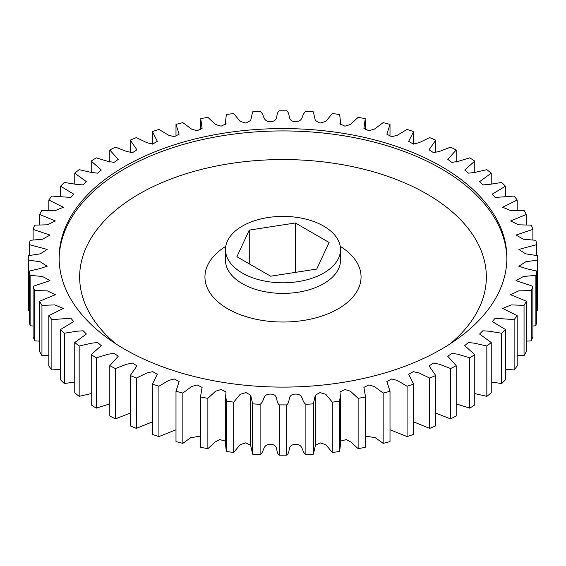 <?xml version="1.0" encoding="UTF-8"?>
<svg xmlns="http://www.w3.org/2000/svg" width="566" height="566" viewBox="0 0 566 566"><rect width="100%" height="100%" fill="white"/><g stroke="black" fill="none" stroke-linecap="round" stroke-linejoin="round"><path stroke-width="0.85" d="M441.317 166.439A223.888 129.26 0 0 0 197.322 138.422A223.888 129.26 0 0 0 59.112 257.841A223.888 129.26 0 0 0 124.683 349.243A223.888 129.26 0 0 0 368.678 377.267A223.888 129.26 0 0 0 506.888 257.841A223.888 129.26 0 0 0 441.317 166.439M323.667 226.11A57.513 33.203 180 0 1 340.513 249.592A57.513 33.203 180 0 1 305.01 280.269A57.513 33.203 180 0 1 242.333 273.074A57.513 33.203 180 0 1 225.487 249.592A57.513 33.203 180 0 1 260.99 218.915A57.513 33.203 180 0 1 323.667 226.11M200.697 395.62L200.732 447.324L200.697 395.62L202.112 387.392L197.159 384.937L191.598 386.564L182.839 393.045L182.839 443.362A254.7 147.047 0 0 1 175.991 441.6L175.991 391.283L179.132 381.512L174.286 378.965L168.647 380.458L158.912 386.26L158.912 436.577A254.7 147.047 0 0 1 152.417 434.412L152.417 384.095L157.327 374.331L152.693 371.643L146.934 372.973L136.342 378.067L136.342 428.384A254.7 147.047 0 0 1 130.272 425.837L130.272 375.52L136.944 365.905L132.585 363.068L126.699 364.2L115.379 368.558A254.7 147.047 180 0 1 109.804 365.664L109.804 415.975A254.7 147.047 0 0 0 115.379 418.875L130.272 413.109M109.804 365.664L118.202 356.304L114.169 353.318L108.163 354.238L96.255 357.839A254.7 147.047 180 0 1 91.232 354.62L91.232 404.931A254.7 147.047 0 0 0 96.255 408.15L109.804 403.876M91.232 354.62L101.293 345.642L97.635 342.515L91.529 343.201L79.169 346.017A254.7 147.047 180 0 1 74.762 342.515L74.762 392.825A254.7 147.047 0 0 0 79.169 396.334L91.232 393.603M74.762 342.515L86.407 334.018L83.152 330.777L76.983 331.209L64.326 333.233A254.7 147.047 180 0 1 60.569 329.483L60.569 379.8A254.7 147.047 0 0 0 64.326 383.55L74.762 382.008M60.569 329.483L73.707 321.566L70.877 318.233L51.874 319.627A254.7 147.047 180 0 1 48.818 315.665L48.818 365.983A254.7 147.047 0 0 0 51.874 369.938L60.569 369.273M48.818 315.665L63.335 308.42L54.775 304.911L41.955 305.336A254.7 147.047 180 0 1 39.634 301.218L39.634 351.536A254.7 147.047 0 0 0 41.955 355.653L48.818 355.597M39.634 301.218L55.397 294.716L47.36 290.882L34.675 290.535A254.7 147.047 180 0 1 33.111 286.297L33.111 336.607A254.7 147.047 0 0 0 34.675 340.845L39.634 341.142M33.111 286.297L49.978 280.63L42.535 276.477L30.118 275.366A254.7 147.047 180 0 1 29.333 271.057L29.333 321.375A254.7 147.047 0 0 0 30.118 325.683L33.111 326.066M29.333 271.057L38.813 268.864L47.148 266.246L40.313 261.846L28.328 260.006A254.7 147.047 180 0 1 28.3 257.841L28.3 308.159A254.7 147.047 0 0 0 28.328 310.324L29.333 310.522M536.667 310.522L537.672 310.324A254.7 147.047 0 0 0 537.7 308.159L537.7 257.841A254.7 147.047 180 0 1 537.672 260.006L525.687 261.846L518.852 266.246L527.187 268.864L536.667 271.057L536.667 321.375A254.7 147.047 0 0 1 535.882 325.683L535.882 275.366L523.465 276.477L516.022 280.63L532.889 286.297L532.889 336.607A254.7 147.047 0 0 1 531.325 340.845L531.325 290.535L518.64 290.882L510.603 294.716L526.366 301.218L526.366 351.536A254.7 147.047 0 0 1 524.045 355.653L524.045 305.336L511.225 304.911L502.665 308.42L517.183 315.665L517.183 365.983A254.7 147.047 0 0 1 514.126 369.938L514.126 319.627L495.123 318.233L492.293 321.566L505.431 329.483L505.431 379.8A254.7 147.047 0 0 1 501.674 383.55L501.674 333.233L489.017 331.209L482.848 330.777L479.593 334.018L491.238 342.515L491.238 392.825A254.7 147.047 0 0 1 486.831 396.334L486.831 346.017L474.471 343.201L468.365 342.515L464.707 345.642L474.768 354.62L474.768 404.931A254.7 147.047 0 0 1 469.745 408.15L469.745 357.839L457.837 354.238L451.831 353.318L447.798 356.304L456.196 365.664L456.196 415.975A254.7 147.047 0 0 1 450.621 418.875L450.621 368.558L439.301 364.2L433.415 363.068L429.056 365.905L435.728 375.52L435.728 425.837A254.7 147.047 0 0 1 429.658 428.384L429.658 378.067L419.066 372.973L413.307 371.643L408.673 374.331L413.583 384.095L413.583 434.412A254.7 147.047 0 0 1 407.088 436.577L407.088 386.26L397.353 380.458L391.714 378.965L386.868 381.512L390.009 391.283L390.009 441.6A254.7 147.047 0 0 1 383.161 443.362L383.161 393.045L374.402 386.564L368.841 384.937L363.888 387.392L365.303 395.62L365.268 447.324L365.303 395.62M532.889 326.066L535.882 325.683M526.366 341.142L531.325 340.845M517.183 355.597L524.045 355.653M505.431 369.273L514.126 369.938M491.238 382.008L501.674 383.55M474.768 393.603L486.831 396.334M456.196 403.876L469.745 408.15M435.728 413.109L450.621 418.875M413.583 421.861L429.658 428.384M390.009 429.785L407.088 436.577M365.303 436.068L375.272 437.695L383.161 443.362M340.315 441.155L346.3 439.598L350.87 442.032L358.129 448.661A254.7 147.047 0 0 0 365.268 447.324M339.621 451.527L340.315 445.93L340.315 395.62L339.621 401.216L339.621 451.527A254.7 147.047 0 0 1 332.277 452.425L332.277 402.115L325.804 394.276L319.988 392.585L315.319 395.21L313.352 403.848L313.352 454.158L315.319 445.944L315.319 395.634M315.319 445.336L320.229 442.874L325.853 444.678L332.277 452.425M250.681 395.967L250.681 445.52L252.648 454.158A254.7 147.047 0 0 0 260.112 454.611C264.824 451.661 262.093 444.232 270.633 444.395C279.151 444.749 275.097 451.972 279.25 455.191A254.7 147.047 0 0 0 286.75 455.191C290.903 451.972 286.849 444.749 295.367 444.395C303.907 444.232 301.176 451.661 305.888 454.611A254.7 147.047 0 0 0 313.352 454.158M226.379 451.527L226.379 401.216L225.685 395.62L225.685 445.93L226.379 451.527A254.7 147.047 0 0 0 233.723 452.425L240.147 444.678L245.771 442.874L250.681 445.336M200.732 447.324A254.7 147.047 0 0 0 207.871 448.661L215.13 442.032L219.7 439.598L225.685 441.155M182.839 443.362L190.728 437.695L200.697 436.068M158.912 436.577L175.991 429.785M136.342 428.384L152.417 421.861M115.379 368.558L115.379 418.875M96.255 357.839L96.255 408.15M79.169 346.017L79.169 396.334M64.326 333.233L64.326 383.55M51.874 319.627L51.874 369.938M41.955 305.336L41.955 355.653M34.675 290.535L34.675 340.845M30.118 275.366L30.118 325.683M28.328 260.006L28.328 310.324M28.3 257.841A254.7 147.047 180 0 1 28.328 255.676L40.313 253.837L47.148 249.436L29.333 244.625L29.333 255.478M29.333 244.625A254.7 147.047 180 0 1 30.118 240.317L42.535 239.213L49.978 235.06L33.111 229.393L33.111 239.934M33.111 229.393A254.7 147.047 180 0 1 34.675 225.155L47.36 224.801L55.397 220.966L39.634 214.464L39.634 224.858M39.634 214.464A254.7 147.047 180 0 1 41.955 210.347L54.775 210.778L63.335 207.262L48.818 200.017L48.818 210.403M48.818 200.017A254.7 147.047 180 0 1 51.874 196.062L70.877 197.456L73.707 194.117L60.569 186.2L60.569 196.727M60.569 186.2A254.7 147.047 180 0 1 64.326 182.45L76.983 184.474L83.152 184.905L86.407 181.665L74.762 173.175L74.762 183.992M74.762 173.175A254.7 147.047 180 0 1 79.169 169.666L91.529 172.481L97.635 173.168L101.293 170.048L91.232 161.069L91.232 172.397M91.232 161.069A254.7 147.047 180 0 1 96.255 157.85L108.163 161.452L114.169 162.371L118.202 159.379L109.804 150.025L109.804 162.124M109.804 150.025A254.7 147.047 180 0 1 115.379 147.125L126.699 151.49L132.585 152.622L136.944 149.785L130.272 140.163L130.272 152.891M130.272 140.163A254.7 147.047 180 0 1 136.342 137.616L146.934 142.71L152.693 144.04L157.327 141.351L152.417 131.588L152.417 144.139M152.417 131.588A254.7 147.047 180 0 1 158.912 129.423L168.647 135.224L174.286 136.724L179.132 134.17L175.991 124.4L175.991 136.215M175.991 124.4A254.7 147.047 180 0 1 182.839 122.638L191.598 129.119L197.159 130.746L202.112 128.298L200.732 118.676A254.7 147.047 180 0 1 207.871 117.339L215.54 124.485L221.115 126.183L226.046 123.742L225.685 120.07L226.379 114.474A254.7 147.047 180 0 1 233.723 113.575L240.196 121.414L246.012 123.098L250.681 120.48L252.648 111.842A254.7 147.047 180 0 1 260.112 111.389C264.824 114.339 262.093 121.768 270.633 121.605C279.151 121.251 275.097 114.028 279.25 110.809A254.7 147.047 180 0 1 286.75 110.809C290.903 114.028 286.849 121.251 295.367 121.605C303.907 121.768 301.176 114.339 305.888 111.389A254.7 147.047 180 0 1 313.352 111.842L315.319 120.48L319.988 123.098L325.804 121.414L332.277 113.575A254.7 147.047 180 0 1 339.621 114.474L340.315 120.07L339.954 123.742L344.885 126.183L350.46 124.485L358.129 117.339A254.7 147.047 180 0 1 365.268 118.676L363.888 128.298L368.841 130.746L374.402 129.119L383.161 122.638A254.7 147.047 180 0 1 390.009 124.4L386.868 134.17L391.714 136.724L397.353 135.224L407.088 129.423A254.7 147.047 180 0 1 413.583 131.588L408.673 141.351L413.307 144.04L419.066 142.71L429.658 137.616A254.7 147.047 180 0 1 435.728 140.163L429.056 149.785L433.415 152.622L439.301 151.49L450.621 147.125A254.7 147.047 180 0 1 456.196 150.025L447.798 159.379L451.831 162.371L457.837 161.452L469.745 157.85A254.7 147.047 180 0 1 474.768 161.069L464.707 170.048L468.365 173.168L474.471 172.481L486.831 169.666A254.7 147.047 180 0 1 491.238 173.175L479.593 181.665L482.848 184.905L489.017 184.474L501.674 182.45A254.7 147.047 180 0 1 505.431 186.2L492.293 194.117L495.123 197.456L514.126 196.062A254.7 147.047 180 0 1 517.183 200.017L502.665 207.262L511.225 210.778L524.045 210.347A254.7 147.047 180 0 1 526.366 214.464L510.603 220.966L518.64 224.801L531.325 225.155A254.7 147.047 180 0 1 532.889 229.393L516.022 235.06L523.465 239.213L535.882 240.317A254.7 147.047 180 0 1 536.667 244.625L518.852 249.436L525.687 253.837L537.672 255.676A254.7 147.047 180 0 1 537.7 257.841M390.009 136.215L390.009 124.4M413.583 144.139L413.583 131.588M435.728 152.891L435.728 140.163M456.196 162.124L456.196 150.025M474.768 172.397L474.768 161.069M491.238 183.992L491.238 173.175M505.431 196.727L505.431 186.2M517.183 210.403L517.183 200.017M526.366 224.858L526.366 214.464M532.889 239.934L532.889 229.393M536.667 255.478L536.667 244.625M537.672 310.324L537.672 260.006M358.129 448.661L358.129 398.351L350.46 391.205L344.885 389.5L339.954 391.941L340.315 395.62M305.888 454.611L305.888 404.301C301.176 401.344 303.907 393.922 295.367 394.077C286.849 394.438 290.903 401.655 286.75 404.874L286.75 455.191M279.25 455.191L279.25 404.874C275.097 401.655 279.151 394.438 270.633 394.077C262.093 393.922 264.824 401.344 260.112 404.301L260.112 454.611M252.648 454.158L252.648 403.848L250.681 395.21L246.012 392.585L240.196 394.276L233.723 402.115L233.723 452.425M225.685 395.62L226.046 391.941L221.115 389.5L215.54 391.205L207.871 398.351L207.871 448.661M136.342 378.067A254.7 147.047 180 0 1 130.272 375.52M158.912 386.26A254.7 147.047 180 0 1 152.417 384.095M182.839 393.045A254.7 147.047 180 0 1 175.991 391.283M207.871 398.351A254.7 147.047 180 0 1 200.732 397.014M233.723 402.115A254.7 147.047 180 0 1 226.379 401.216M260.112 404.301A254.7 147.047 180 0 1 252.648 403.848M286.75 404.874A254.7 147.047 180 0 1 279.25 404.874M313.352 403.848A254.7 147.047 180 0 1 305.888 404.301M339.621 401.216A254.7 147.047 180 0 1 332.277 402.115M365.268 397.014A254.7 147.047 180 0 1 358.129 398.351M390.009 391.283A254.7 147.047 180 0 1 383.161 393.045M413.583 384.095A254.7 147.047 180 0 1 407.088 386.26M435.728 375.52A254.7 147.047 180 0 1 429.658 378.067M456.196 365.664A254.7 147.047 180 0 1 450.621 368.558M474.768 354.62A254.7 147.047 180 0 1 469.745 357.839M491.238 342.515A254.7 147.047 180 0 1 486.831 346.017M505.431 329.483A254.7 147.047 180 0 1 501.674 333.233M517.183 315.665A254.7 147.047 180 0 1 514.126 319.627M526.366 301.218A254.7 147.047 180 0 1 524.045 305.336M532.889 286.297A254.7 147.047 180 0 1 531.325 290.535M536.667 271.057A254.7 147.047 180 0 1 535.882 275.366M329.094 242.46L316.741 269.076L270.647 276.201L236.906 256.723L249.259 230.107L295.353 222.983L329.094 242.46M295.353 272.38L295.353 222.983M249.259 263.855L249.259 230.107M340.237 246.323A78.051 45.061 180 0 1 337.145 309.425A78.051 45.061 180 0 1 227.808 308.824A78.051 45.061 180 0 1 225.763 246.323M225.487 249.592L225.487 260.19A57.513 33.203 0 0 0 242.333 283.672A57.513 33.203 0 0 0 305.01 290.867A57.513 33.203 0 0 0 340.513 260.19L340.513 249.592M59.119 259.016A223.888 129.26 180 0 1 198.263 140.545A223.888 129.26 180 0 1 441.317 168.788A223.888 129.26 180 0 1 506.881 259.016M450.055 343.902A203.35 117.403 0 0 0 426.792 193.947A203.35 117.403 0 0 0 152.615 186.872A203.35 117.403 0 0 0 115.945 343.902M200.697 129.932L200.697 120.07M225.685 124.845L225.685 120.07M250.681 120.664L250.681 120.056M315.319 120.664L315.319 120.056M340.315 124.845L340.315 120.07M365.303 129.932L365.303 120.07M315.319 445.52L315.319 395.967M250.681 395.634L250.681 445.944"/></g></svg>
